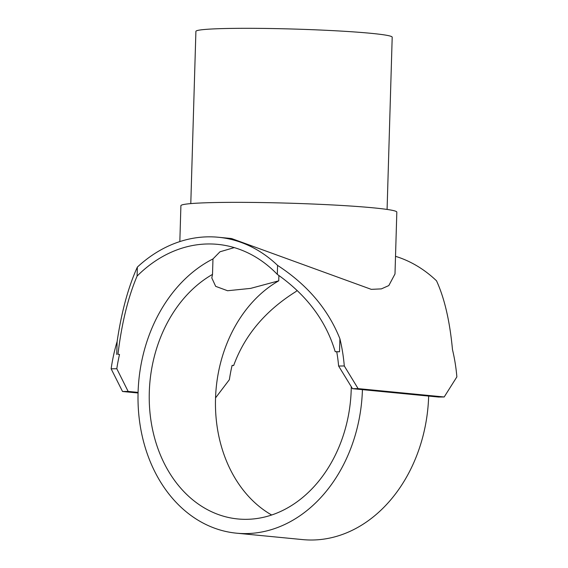 <?xml version="1.0" encoding="UTF-8"?>
<svg xmlns="http://www.w3.org/2000/svg" width="568" height="568" viewBox="0 0 568 568"><rect width="100%" height="100%" fill="white"/><g stroke="black" fill="none" stroke-linecap="round" stroke-linejoin="round"><path stroke-width="0.85" d="M271.646 514.991A128.538 100.735 95.5 0 1 215.52 398.679A128.538 100.735 95.5 0 1 278.739 280.826L250.587 288.395L227.569 290.738L215.67 286.343L211.8 277.944L212.51 274.401A128.538 100.735 -84.5 0 0 149.292 392.254A128.538 100.735 -84.5 0 0 237.836 518.96A128.538 100.735 -84.5 0 0 351.209 389.79A128.538 100.735 -84.5 0 0 351.28 386.517M190.791 203.607L195.903 31.361A98.193 5.211 1.7 0 1 261.997 28.4A98.193 5.211 1.7 0 1 371.167 33.334A98.193 5.211 1.7 0 1 392.197 37.19L387.085 209.436M179.836 241.585L180.901 205.701A108.012 5.73 1.7 0 1 253.612 202.442A108.012 5.73 1.7 0 1 373.701 207.874A108.012 5.73 1.7 0 1 396.826 212.112L394.994 273.961L388.817 285.569L381.369 288.885L371.28 289.353L231.545 238.539L218.382 237.261A149.959 117.526 95.5 0 1 277.575 265.384C307.366 284.809 328.141 309.269 339.912 338.769A149.959 117.526 95.5 0 1 344.286 365.962L358.103 388.618L352.494 388.682L338.62 366.033A142.824 111.931 -84.5 0 0 336.746 351.805L335.184 351.656C326.039 320.906 306.748 295.147 277.312 274.379A142.824 111.931 -84.5 0 0 217.693 244.368A142.824 111.931 -84.5 0 0 137.087 276.091C128.063 297.327 121.687 323.398 117.959 354.304L119.521 354.453A142.824 111.931 -84.5 0 0 116.802 368.738L128.141 391.423L122.532 391.494L111.136 368.81L116.802 368.738M234.272 247.605L219.972 251.787L212.972 258.937L212.51 274.401M395.513 256.324A149.959 117.526 95.5 0 1 436.515 280.812C444.481 298.115 449.806 321.076 452.49 349.696A149.959 117.526 -84.5 0 1 456.864 376.889L444.197 396.975L438.588 397.039L352.494 388.682M362.427 389.648A142.824 111.931 95.5 0 1 236.458 533.174A142.824 111.931 95.5 0 1 138.081 392.389A142.824 111.931 95.5 0 1 212.972 258.937M138.081 392.389L128.141 391.423M297.121 290.44A142.824 111.931 -84.5 0 0 296.027 291.519C265.405 310.661 244.616 335.333 233.661 365.536L232.071 365.494M215.542 397.898L229.38 379.665A142.824 111.931 95.5 0 1 232.099 365.38L233.661 365.536M278.739 280.826L278.895 275.487M335.184 351.656L339.522 351.769L339.912 338.769M336.746 351.805L339.522 351.769M119.521 354.453L117.959 354.304M338.62 366.033L344.286 365.962M116.738 354.489L117.129 341.489C121.538 311.789 128.283 286.996 137.357 267.095L137.087 276.091M277.312 274.379L277.575 265.384M428.655 396.081A142.824 111.931 95.5 0 1 302.68 539.6L236.458 533.174M138.059 392.999L122.532 391.494M444.197 396.975L358.103 388.618M111.136 368.81A149.959 117.526 95.5 0 1 117.129 341.489M137.357 267.095A149.959 117.526 95.5 0 1 218.382 237.261"/></g></svg>
